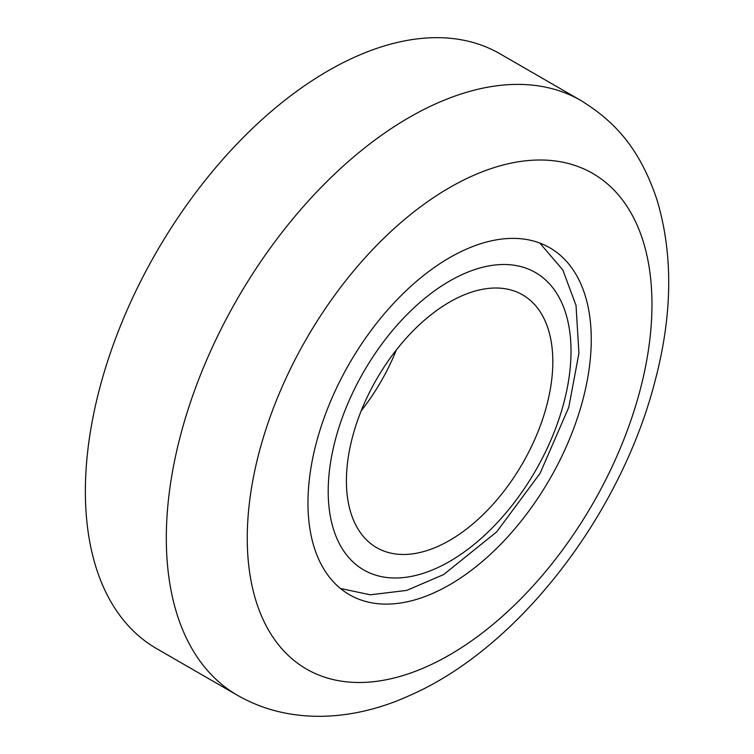 <?xml version="1.0" encoding="UTF-8"?>
<svg xmlns="http://www.w3.org/2000/svg" width="754" height="754" viewBox="0 0 754 754"><rect width="100%" height="100%" fill="white"/><g stroke="black" fill="none" stroke-linecap="round" stroke-linejoin="round"><path stroke-width="1.13" d="M449.61 540.411A145.946 84.26 120 0 0 544.963 411.807A145.946 84.26 120 0 0 522.588 294.852A145.946 84.26 120 0 0 449.61 302.081A145.946 84.26 120 0 0 354.267 430.694A145.946 84.26 120 0 0 376.642 547.64A145.946 84.26 120 0 0 449.61 540.411M396.378 349.894A145.946 84.26 -60 0 1 361.204 410.817M434.012 592.823A200.319 115.654 120 0 0 577.291 418.366A200.319 115.654 120 0 0 549.77 247.764A200.319 115.654 120 0 0 465.218 249.668A200.319 115.654 120 0 0 321.939 424.125A200.319 115.654 120 0 0 349.451 594.727A200.319 115.654 120 0 0 434.012 592.823M156.502 648.553A343.409 198.264 -60 0 1 109.321 356.095A343.409 198.264 -60 0 1 354.946 57.021A343.409 198.264 -60 0 1 499.902 53.751L580.844 100.48A343.409 198.264 -60 0 0 435.887 103.75A343.409 198.264 -60 0 0 190.262 402.825A343.409 198.264 -60 0 0 237.444 695.282L156.502 648.553M449.61 281.053A171.705 99.132 120 0 0 328.197 491.344A171.705 99.132 120 0 0 449.61 561.447A171.705 99.132 120 0 0 571.023 351.147A171.705 99.132 120 0 0 449.61 281.053M427.329 666.357A286.171 165.22 -60 0 1 248.49 511.627A286.171 165.22 -60 0 1 471.9 176.144A286.171 165.22 -60 0 1 650.74 330.865A286.171 165.22 -60 0 1 427.329 666.357M340.422 588.478L370.365 594.812L406.745 590.391L443.691 574.548L496.707 531.853L540.1 473.295L568.789 407.254L578.921 353.268L576.028 305.389L562.786 269.913L539.836 243.071M237.444 695.282C290.026 725.518 354.135 721.06 410.317 695.197C518.931 647.639 620.523 514.652 654.783 382.042C672.672 314.861 673.331 253.9 656.772 199.141C639.92 149.471 616.009 122.148 580.844 100.48"/></g></svg>
